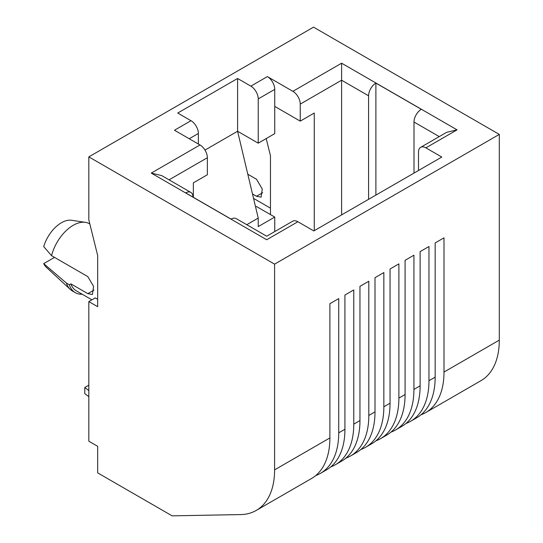 <?xml version="1.0" encoding="UTF-8"?>
<svg xmlns="http://www.w3.org/2000/svg" width="543" height="543" viewBox="0 0 543 543"><rect width="100%" height="100%" fill="white"/><g stroke="black" fill="none" stroke-linecap="round" stroke-linejoin="round"><path stroke-width="0.81" d="M89.846 224.008L89.351 223.716A32.322 18.659 120 0 0 85.38 222.352A32.322 18.659 120 0 0 73.196 225.318A32.322 18.659 120 0 0 51.565 255.685L87.83 276.625L93.593 286.392L92.425 294.523L87.83 293.648L70.875 283.86A32.322 18.659 120 0 0 76.346 290.851L91.889 299.824M499.295 340.128L444.004 372.05A88.618 51.164 60 0 1 425.651 412.619L480.942 380.697A88.618 51.164 -120 0 0 499.295 340.128L499.295 134.406L274.595 264.136L88.821 156.879L88.821 219.874L97.665 255.509L97.665 306.7L88.821 301.589L95.201 297.903L97.665 299.329M247.805 174.222L256.506 179.244L262.262 189.012L261.095 197.143L256.506 196.267L252.495 193.953M368.588 199.315L368.588 95.806A10.426 6.021 -60 0 1 375.885 83.079L421.3 109.292A10.426 6.021 -60 0 0 414.004 122.019L414.004 173.095M300.252 104.1A10.426 6.021 -120 0 0 292.881 91.333L267.373 76.604L250.859 86.14A10.426 6.021 60 0 1 258.23 98.907L274.744 89.378L274.744 106.401L300.252 121.13L300.252 104.1L341.608 80.221L341.608 214.892M499.295 134.406L313.521 27.15L88.821 156.879M198.371 144.024L198.371 133.469A10.426 6.021 -120 0 0 191 120.702L177.731 113.039L237.59 78.477L237.59 131.257L204.976 150.085M250.859 86.14L237.59 78.477M297.89 221.741A10.426 6.021 -120 0 0 292.677 221.225L266.708 236.219L236.239 218.632A10.426 6.021 -60 0 0 231.101 219.107L185.692 192.887A10.426 6.021 -60 0 1 190.831 192.412L161.685 175.586L151.259 173.095L266.708 239.748C266.708 235.153 266.708 235.153 266.708 239.748C266.708 235.153 266.708 235.153 266.708 239.748L297.89 221.741L313.813 230.938L441.792 157.049L425.868 147.852A10.426 6.021 -120 0 0 420.655 147.336A10.426 6.021 -120 0 0 418.497 152.115L418.497 170.495M191 120.702L174.486 130.232L199.994 144.961L151.259 173.095M88.821 301.589L88.821 441.194L97.665 446.305L97.665 472.865L172.124 515.85L240.671 514.574A88.618 51.164 -120 0 0 256.242 510.427A88.618 51.164 -120 0 0 274.595 469.858L274.595 264.136M315.734 475.566A88.618 51.164 -120 0 0 320.377 473.401A88.618 51.164 -120 0 0 338.73 432.832L338.73 298.609L329.886 303.72L329.886 437.936L274.595 469.858M330.775 466.885A88.618 51.164 -120 0 0 335.418 464.713A88.618 51.164 -120 0 0 353.771 424.151L353.771 289.928L344.927 295.032L344.927 429.255L338.73 432.832M345.81 458.204A88.618 51.164 -120 0 0 350.459 456.032A88.618 51.164 -120 0 0 368.812 415.463L368.812 281.247L359.961 286.351L359.961 420.574L353.771 424.151M360.851 449.523A88.618 51.164 -120 0 0 365.493 447.351A88.618 51.164 -120 0 0 383.847 406.782L383.847 272.566L375.003 277.67L375.003 411.893L368.812 415.463M375.892 440.841A88.618 51.164 -120 0 0 380.534 438.669A88.618 51.164 -120 0 0 398.888 398.1L398.888 263.878L390.044 268.989L390.044 403.205L383.847 406.782M390.926 432.153A88.618 51.164 -120 0 0 395.575 429.988A88.618 51.164 -120 0 0 413.929 389.419L413.929 255.196L405.078 260.307L405.078 394.523L398.888 398.1M405.967 423.472A88.618 51.164 -120 0 0 410.61 421.3A88.618 51.164 -120 0 0 428.963 380.738L428.963 246.515L420.119 251.619L420.119 385.842L413.929 389.419M444.004 372.05L444.004 237.834L435.16 242.938L435.16 377.161L428.963 380.738M425.651 412.619A88.618 51.164 60 0 1 421.008 414.791M270.468 214.594L270.468 155.746L266.206 138.574M255.597 207.005L256.459 206.51L274.744 217.064L258.23 226.594L258.23 218.082L237.59 131.257L258.23 143.176L258.23 98.907M314.254 230.68L314.254 113.039L300.252 121.13M193.356 197.313L193.356 182.842L207.365 174.758L207.365 157.728A10.426 6.021 -120 0 0 199.994 144.961M274.744 89.378A10.426 6.021 -120 0 0 267.373 76.604M368.588 95.806L341.608 80.221L341.608 63.198L292.881 91.333M420.655 147.336L446.631 132.343L457.057 129.852L341.608 63.198M190.831 192.412A10.426 6.021 -60 0 1 192.989 197.102M256.242 510.427L311.533 478.505A88.618 51.164 -120 0 0 329.886 437.936M320.377 473.401L326.574 469.824A88.618 51.164 -120 0 0 344.927 429.255M335.418 464.713L341.608 461.143A88.618 51.164 -120 0 0 359.961 420.574M350.459 456.032L356.649 452.455A88.618 51.164 -120 0 0 375.003 411.893M365.493 447.351L371.69 443.774A88.618 51.164 -120 0 0 390.044 403.205M380.534 438.669L386.725 435.092A88.618 51.164 -120 0 0 405.078 394.523M395.575 429.988L401.766 426.411A88.618 51.164 -120 0 0 420.119 385.842M410.61 421.3L416.807 417.73A88.618 51.164 -120 0 0 435.16 377.161M274.744 231.583L274.744 217.064M258.23 218.082L246.76 224.707M375.885 83.079L375.885 195.1M51.565 255.685L43.705 246.603A27.109 15.652 120 0 1 61.4 222.766A27.109 15.652 120 0 1 71.622 220.275L85.38 222.352M70.875 283.86L69.321 284.756L66.375 283.052A34.406 19.86 120 0 0 70.271 289.412A34.406 19.86 120 0 0 72.355 290.953L75.307 292.657A34.406 19.86 -60 0 1 69.321 284.756M82.244 294.252A34.406 19.86 -60 0 1 75.307 292.657M258.23 143.176L274.744 133.639L274.744 106.401M66.375 283.052L43.705 263.626L54.51 257.389M43.705 263.626A27.109 15.652 120 0 0 46.203 267.163L70.271 289.412M88.821 390.532L84.769 387.526L84.769 393.655L88.821 396.661M84.769 387.526L88.821 385.184M414.004 122.019L439.253 136.598M425.868 147.852L457.057 129.852M189.229 138.75L198.371 133.469M169.063 179.842L207.365 157.728M87.83 293.648L93.98 290.098M256.506 196.267L262.656 192.717M270.468 208.159L253.547 198.392"/></g></svg>

